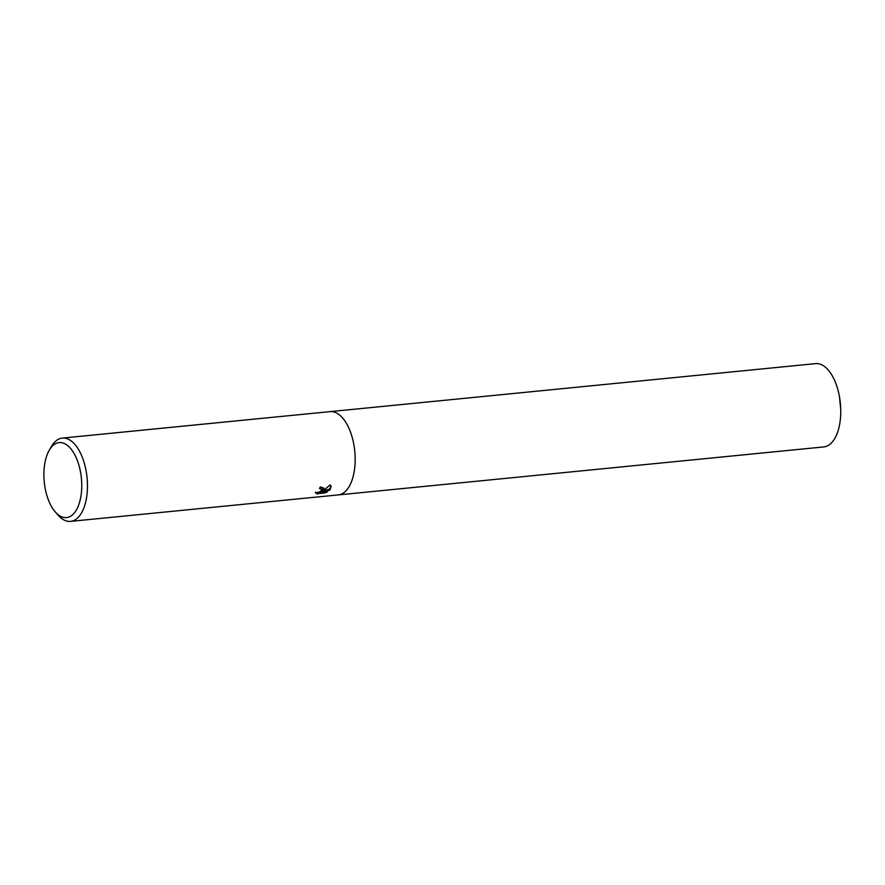 <?xml version="1.0" encoding="UTF-8"?>
<svg xmlns="http://www.w3.org/2000/svg" width="885" height="885" viewBox="0 0 885 885"><rect width="100%" height="100%" fill="white"/><g stroke="black" fill="none" stroke-linecap="round" stroke-linejoin="round"><path stroke-width="1.33" d="M315.491 492.89L319.463 491.983L321.432 490.467L321.631 489.305L319.485 488.553A41.849 20.731 -95.6 0 0 320.304 486.927L323.877 488.266L323.799 489.803L322.361 491.463L330.083 484.914L331.156 486.175L330.028 489.98L321.244 492.303L327.749 491.662L324.629 492.989L316.609 493.775L316.233 492.912L324.264 492.115L324.629 492.989M49.184 450.354L51.286 446.682A41.849 20.731 84.4 0 1 51.905 445.664A41.849 20.731 84.4 0 1 62.326 438.086A41.849 20.731 84.4 0 1 85.104 466.152A41.849 20.731 84.4 0 1 80.966 513.798A41.849 20.731 84.4 0 1 70.557 521.376A41.849 20.731 84.4 0 1 58.056 515.103L55.268 511.928A37.668 18.662 84.4 0 1 49.184 450.354A37.668 18.662 84.4 0 1 49.737 449.425A37.668 18.662 84.4 0 1 76.519 458.452A37.668 18.662 84.4 0 1 75.9 510.756A37.668 18.662 84.4 0 1 55.268 511.928M338.258 494.914A41.849 20.731 84.4 0 0 348.679 487.336A41.849 20.731 84.4 0 0 352.805 439.69A41.849 20.731 84.4 0 0 330.028 411.625A41.849 20.731 84.4 0 1 352.805 439.69A41.849 20.731 84.4 0 1 348.679 487.336A41.849 20.731 84.4 0 1 338.258 494.914L70.557 521.376M317.483 493.974L315.392 492.215M319.939 487.69L321.631 489.305M323.633 487.867L321.996 490.611L322.361 491.463M321.244 492.303L320.879 491.44L322.206 491.109M323.257 490.832L329.662 489.128L330.935 485.765M329.662 489.128L330.028 489.98M330.127 411.613L815.605 363.624A41.849 20.731 84.4 0 1 839.478 396.801A41.849 20.731 84.4 0 1 840.75 409.7A41.849 20.731 84.4 0 1 834.256 439.336A41.849 20.731 84.4 0 1 823.846 446.914L338.369 494.903M330.028 411.625L62.326 438.086M840.75 409.7L839.478 396.801"/></g></svg>
